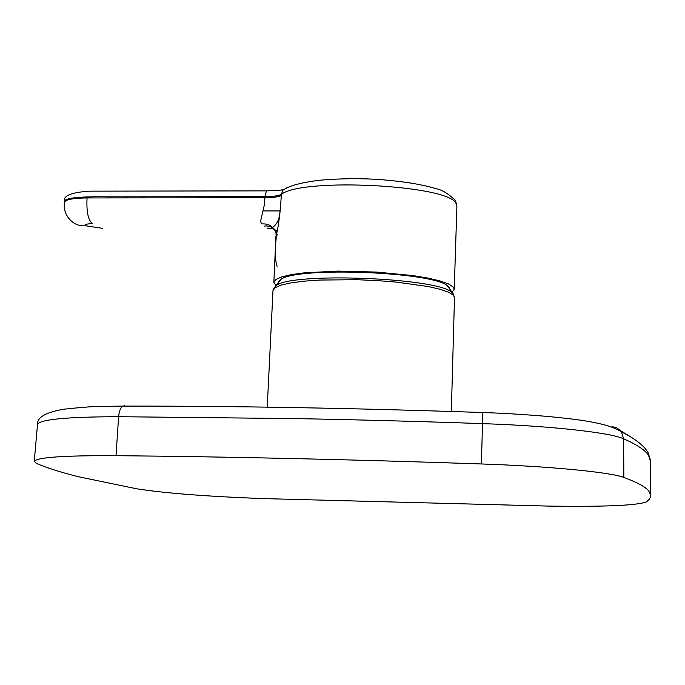 <?xml version="1.0" encoding="UTF-8"?>
<svg xmlns="http://www.w3.org/2000/svg" width="685" height="685" viewBox="0 0 685 685"><rect width="100%" height="100%" fill="white"/><g stroke="black" fill="none" stroke-linecap="round" stroke-linejoin="round"><path stroke-width="1.03" d="M273.623 288.984L275.901 285.696C291.022 272.031 437.92 277.673 451.946 292.452L453.949 295.064M650.442 461.108L648.404 454.994C644.756 449.874 636.493 444.471 623.607 438.794C610.737 432.612 549.892 425.839 482.565 423.638C428.348 421.643 351.448 419.597 294.55 418.578L118.625 416.703C66.993 416.874 39.961 419.417 37.512 424.34L34.259 461.39C36.588 457.349 63.833 455.448 116.013 455.679C229.723 456.741 351.516 459.507 481.384 463.959C549.396 466.254 610.866 472.256 623.847 477.428C637.11 482.326 645.39 486.812 648.704 490.871L650.733 495.135L650.63 496.659L649.466 499.091L646.503 501.857C637.204 505.462 604.872 506.874 549.49 506.112L261.875 498.552C206.074 496.411 164.314 493.157 136.606 488.773M36.785 463.582C47.779 468.197 61.77 472.599 78.758 476.794L136.589 488.773M278.726 284.275L278.367 281.655L281.167 279.172C298.429 266.688 430.951 271.774 447.202 285.551L448.983 286.998L449.942 289.395M452.254 292.127L454.241 289.275L453.239 287.032L448.469 283.924L439.976 280.91L428.022 278.093L412.918 275.584L376.861 272.091L338.167 271.097L304.619 272.793L291.604 274.557L281.86 276.834L275.927 279.463L273.854 282.331L275.927 236.291C278.178 228.936 279.985 215.313 281.329 195.439C278.589 196.903 273.144 197.674 264.992 197.751L264.187 205.628L260.762 220.45L260.994 222.685L262.03 223.926C268.863 223.533 273.52 226.504 276.029 232.823L276.201 238.055C274.771 250.796 275.062 260.214 277.091 266.319M275.969 285.602L273.854 282.331M277.708 234.244L276.457 236.017M276.98 230.828L272.964 228.756L267.15 228.114L271.08 228.336M272.716 227.309C277.185 224.132 279.643 218.669 280.088 210.929L280.362 210.929M36.802 463.591L34.259 461.39M620.601 430.745L629.96 436.431M447.202 285.551L453.222 293.848L454.489 297.487L453.479 295.312L448.709 292.272L440.138 289.293L428.074 286.501L395.596 282.023L376.664 280.559L357.108 279.72L319.886 280.045L303.977 281.175L290.877 282.896L281.133 285.097L275.113 287.674L272.99 290.517L267.236 407.155M454.241 289.275L456.904 206.022L455.927 203.265C448.17 185.044 302.727 177.458 281.381 194.334L281.329 195.439M264.598 226.033C269.684 225.613 273.717 227.574 276.689 231.907L276.714 231.95M85.556 225.75C84.127 224.5 86.473 223.815 92.586 223.695C88.211 220.613 86.361 212.025 87.046 197.931C72.944 198.119 65.409 199.6 64.441 202.375L64.441 202.375C63.594 208.848 65.358 214.542 69.742 219.465C74.1 224.209 79.366 226.298 85.556 225.75L102.305 228.302M455.927 203.265L455.516 200.636C448.812 193.966 442.399 190.002 436.294 188.735C422.671 184.607 404.921 181.628 383.035 179.812C362.622 178.194 341.31 178.348 319.099 180.283C296.973 183.203 288.436 186.44 282.862 190.267L281.381 194.334C278.641 195.807 273.195 196.578 265.044 196.655L109.394 196.835C89.11 196.544 65.409 196.938 64.501 201.313L64.441 202.323M265.044 196.655L266.414 190.867L267.056 190.867M264.992 197.751L87.046 197.931M283.933 189.505L281.441 189.951M282.862 190.267L286.758 187.853M455.516 200.636L456.904 205.971M262.997 210.929L280.088 210.929M612.073 426.627L616.646 427.757L620.439 430.565L621.423 431.815L623.607 438.794L623.847 477.428M650.733 495.135L650.433 460.192L648.164 452.802C644.337 445.866 635.423 438.871 621.423 431.815L621.423 431.815C606.225 421.583 566.76 418.389 547.041 416.394C523.828 414.451 502.43 413.158 482.831 412.533L481.384 463.959M116.013 455.679L118.625 416.703C119.113 411.163 120.543 407.626 122.915 406.094L124.55 405.794M37.521 424.272C37.101 417.311 45.844 412.293 63.765 409.21C82.363 407.233 94.821 406.308 101.157 406.436L122.915 406.094C235.075 406.008 355.053 408.149 482.831 412.533L482.797 412.259M281.167 279.172L275.901 285.696L272.99 290.517M276.723 231.907L276.029 232.823M64.51 201.236C63.029 195.747 71.326 192.391 89.401 191.158L266.414 190.867C281.09 190.593 283.744 189.36 282.819 190.319M267.818 228.593L270.481 228.602M454.489 297.487L451.346 411.454"/></g></svg>
